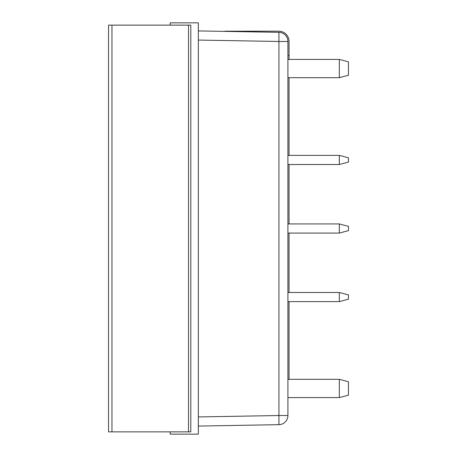 <?xml version="1.0" encoding="UTF-8"?>
<svg xmlns="http://www.w3.org/2000/svg" width="457" height="457" viewBox="0 0 457 457"><rect width="100%" height="100%" fill="white"/><g stroke="black" fill="none" stroke-linecap="round" stroke-linejoin="round"><path stroke-width="0.69" d="M278.77 32.333A9.14 9.14 0 0 1 278.93 32.333L198.338 30.927L232.699 31.527L232.699 31.19L278.77 31.19A10.283 10.283 0 0 1 289.053 41.473L289.053 59.41M289.053 77.69L289.053 155.38L289.053 77.69M289.053 164.52L289.053 223.93L289.053 164.52M289.053 233.07L289.053 292.48L289.053 233.07M289.053 301.62L289.053 379.31L289.053 301.62M279.575 32.367A9.14 9.14 0 0 1 282.643 33.195A9.14 9.14 0 0 0 278.93 32.333A9.14 9.14 0 0 1 287.704 39.553A9.14 9.14 0 0 0 287.55 38.925A9.14 9.14 0 0 1 287.887 40.827A9.14 9.14 0 0 0 287.819 40.187A9.14 9.14 0 0 1 287.91 41.473L287.91 415.527A9.14 9.14 0 0 1 278.93 424.667L198.338 426.073L278.93 424.667L278.93 415.527L287.91 415.527L287.91 41.473L278.93 41.473L278.93 415.527L198.338 416.933M232.699 31.19L224.701 31.19L232.699 31.19M282.643 33.195A9.14 9.14 0 0 1 287.55 38.925M348.463 385.782L348.463 395.139L339.323 397.59L339.323 379.31L348.463 381.761L348.463 385.782M348.463 295.582L348.463 299.169L339.323 301.62L339.323 292.48L348.463 294.931L348.463 295.582M348.463 65.882L348.463 75.239L339.323 77.69L339.323 59.41L348.463 61.861L348.463 65.882M348.463 227.032L348.463 230.619L339.323 233.07L339.323 223.93L348.463 226.381L348.463 227.032M348.463 158.482L348.463 162.069L339.323 164.52L339.323 155.38L348.463 157.831L348.463 158.482M170.233 25.135L170.233 22.85L198.338 22.85L198.338 434.15L170.233 434.15L170.233 431.865M111.965 25.135L190.798 25.135L190.798 431.865L108.538 431.865L108.538 25.135L111.965 25.135L111.965 431.865M287.91 55.554L289.053 55.554M278.93 32.333L278.93 41.473L198.338 40.067M188.513 25.135L188.513 431.865M287.91 41.473A9.14 9.14 0 0 0 287.887 40.827M287.819 40.187A9.14 9.14 0 0 0 287.704 39.553M287.91 397.59L339.323 397.59M287.91 379.31L339.323 379.31M287.91 301.62L339.323 301.62M287.91 292.48L339.323 292.48M287.91 77.69L339.323 77.69M287.91 59.41L339.323 59.41M287.91 233.07L339.323 233.07M287.91 223.93L339.323 223.93M287.91 164.52L339.323 164.52M287.91 155.38L339.323 155.38"/></g></svg>
